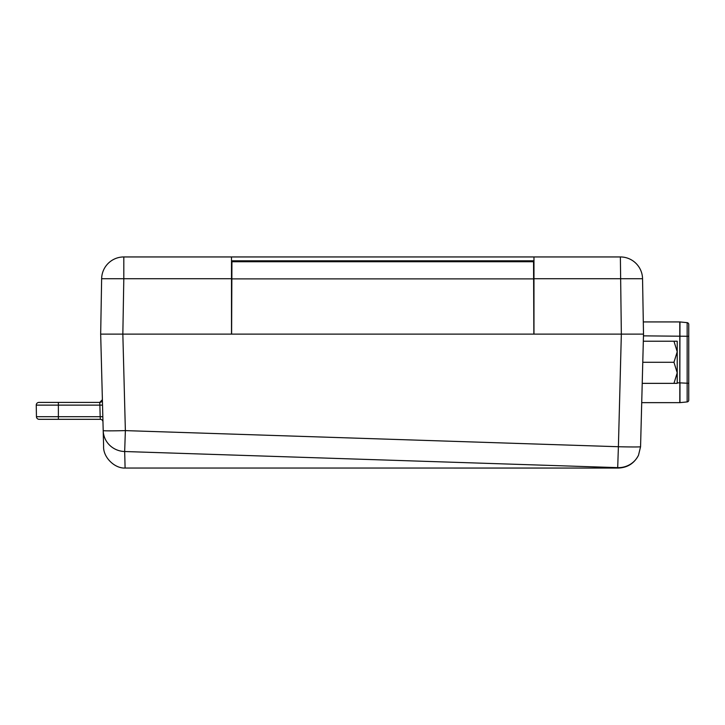 <?xml version="1.0" encoding="UTF-8"?>
<svg xmlns="http://www.w3.org/2000/svg" width="725" height="725" viewBox="0 0 725 725"><rect width="100%" height="100%" fill="white"/><g stroke="black" fill="none" stroke-linecap="round" stroke-linejoin="round"><path stroke-width="1.09" d="M688.75 336.472L688.75 324.419A1.776 1.776 0 0 0 687.155 322.661L679.968 321.936L679.787 402.647A1.776 1.776 0 0 0 679.968 402.638A1.776 1.776 0 0 1 679.787 402.647L641.716 402.647M688.75 324.419L688.75 400.155A1.776 1.776 0 0 1 687.155 401.922L687.155 322.661A1.776 1.776 0 0 1 688.75 324.419M677.222 382.863L679.787 382.863L679.787 321.927A1.776 1.776 0 0 1 679.968 321.936A1.776 1.776 0 0 0 679.787 321.927L643.302 321.927M688.75 383.298L679.968 382.873L679.968 402.638L687.155 401.922A1.776 1.776 0 0 0 688.75 400.155M642.223 383.353L673.96 383.353L677.222 372.822L673.96 362.292L677.222 351.752L673.96 341.221L677.222 341.221L677.222 383.353L673.96 383.353M643.329 341.221L673.96 341.221M642.776 362.292L673.96 362.292M231.502 256.949L231.502 278.735L123.812 278.735L122.842 334.116L100.675 334.116L101.636 278.735L123.812 278.735L123.812 256.949L620.373 256.949A22.176 22.176 0 0 1 642.549 278.735L643.51 334.116L640.565 446.736L638.507 455.228C634.275 463.366 627.569 467.643 618.407 468.051L125.099 468.042C114.496 468.586 103.023 457.067 103.612 446.455L100.675 334.116L104.228 334.116M637.302 334.116L533.972 334.116L533.972 256.949M231.502 278.735L231.502 334.116L122.842 334.116L125.371 430.614L618.398 446.727L621.343 334.116L100.675 334.116M123.812 256.949A22.176 22.176 0 0 0 101.636 278.735A22.176 22.176 0 0 1 123.812 256.949M617.691 468.051L617.7 467.634A22.176 21.496 1.5 0 0 618.398 467.643A22.176 21.496 1.5 0 0 638.507 455.228M620.373 256.949L621.343 334.116L643.51 334.116M102.832 416.676L100.177 416.694L100.313 419.313A2.664 2.664 0 0 1 102.968 421.905L103.204 430.614A22.176 21.496 178.5 0 0 124.673 451.521L125.371 430.614A22.176 0.58 178.5 0 1 103.204 430.614M125.099 468.042L124.673 451.521L617.7 467.634L618.398 446.727A22.176 0.58 1.5 0 0 640.565 446.736L640.574 446.455M533.618 278.88L231.855 278.88L231.927 261.734L533.546 261.734L533.863 334.116M231.927 261.734L231.927 262.432L231.927 261.734M231.855 278.88L231.61 334.116M100.313 419.313L39.114 419.313A2.664 2.664 0 0 1 36.449 416.694L58.381 416.694L58.381 402.411L38.914 402.411L99.733 402.411L102.388 399.683A2.664 2.664 0 0 1 99.733 402.411L99.869 405.121L36.25 405.121A2.664 2.664 0 0 1 38.914 402.411A2.664 2.664 0 0 0 36.25 405.121A2.664 2.664 0 0 1 38.914 402.411M36.449 416.694L36.25 405.121M102.533 405.103L99.869 405.121L100.177 416.694L58.381 416.694L58.381 419.313M688.75 336.291L643.465 335.856M642.549 278.735L533.972 278.735M102.388 399.683A2.664 2.664 0 0 1 99.733 402.411M533.537 260.81L231.937 260.81"/></g></svg>
